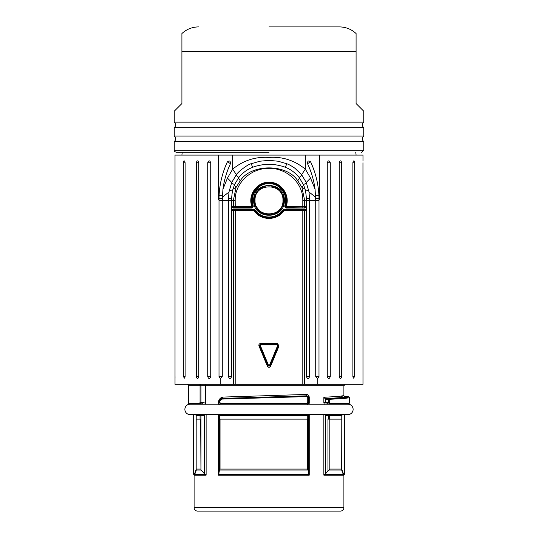 <?xml version="1.0" encoding="UTF-8"?>
<svg xmlns="http://www.w3.org/2000/svg" width="538" height="538" viewBox="0 0 538 538"><rect width="100%" height="100%" fill="white"/><g stroke="black" fill="none" stroke-linecap="round" stroke-linejoin="round"><path stroke-width="0.81" d="M347.898 414.61A5.225 5.225 0 0 0 353.123 409.384A5.225 5.225 0 0 0 347.898 404.159L190.102 404.159A5.225 5.225 0 0 0 184.877 409.384A5.225 5.225 0 0 0 190.102 414.61L347.898 414.61M231.427 207.56L233.425 208.038L233.371 207.345L231.515 207.036L231.427 207.56L231.575 210.829L233.357 210.829L233.357 384.3L220.244 384.3L220.244 378.503L219.006 376.64L219.006 199.948L218.233 199.665L219.006 198.778L219.067 195.63C219.665 183.828 222.423 172.584 227.339 161.891C229.444 160.29 230.493 160.869 230.499 163.619C226.632 171.797 224.111 180.338 222.934 189.255L227.453 178.091L232.651 169.174C243.27 160.479 255.375 156.558 268.966 157.419C282.423 156.464 294.555 160.378 305.349 169.174L310.547 178.091L315.066 189.255C313.889 180.331 311.368 171.79 307.501 163.619C307.507 160.869 308.556 160.297 310.661 161.891C315.577 172.597 318.335 183.848 318.933 195.63L318.994 198.778L319.767 199.665L318.994 199.948L318.994 376.64L317.756 378.503L317.756 384.3L362.982 384.3L362.962 162.752M222.934 189.255L222.275 200.378L228.415 200.378L228.415 376.64C229.477 379.102 230.533 379.102 231.575 376.64L231.575 210.829M317.756 384.3L304.642 384.3L304.642 210.829L306.425 210.829L306.573 209.914L306.425 198.32L305.591 191.003L303.735 185.193L299.189 177.513C295.106 172.611 290.52 169.228 285.429 167.372C282.773 165.966 272.43 163.882 269 164.285C265.496 163.895 255.328 165.939 252.571 167.372C247.446 169.262 242.853 172.644 238.811 177.513L234.521 184.608L232.409 191.003L231.575 198.32L231.515 207.036M219.006 200.378L222.275 200.378L222.275 376.64L220.244 378.503M196.289 162.752C197.11 160.216 197.95 160.216 198.811 162.752L198.811 376.64C197.95 379.176 197.11 379.176 196.289 376.64L196.289 162.752L198.811 162.752M185.045 162.126L185.119 376.64L184.682 378.214L183.35 376.64L183.35 162.752C183.545 160.842 184.016 160.364 184.763 161.333L185.032 162.079M207.729 162.752C208.717 160.216 209.719 160.216 210.735 162.752L210.735 376.64C209.719 379.176 208.717 379.176 207.729 376.64L207.729 162.752L210.735 162.752M362.982 160.667L362.982 155.092L175.018 155.092L175.018 384.3L220.244 384.3M175.018 378.732L175.038 376.64M286.256 205.96L285.51 205.919M353.237 161.333C353.984 160.364 354.455 160.842 354.65 162.752L354.65 376.64L353.318 378.214L352.881 376.64L352.881 162.752L353.318 161.178M352.894 376.64L352.955 162.126M339.189 162.752C340.043 160.216 340.884 160.216 341.717 162.752L341.717 376.64C340.89 379.176 340.043 379.176 339.189 376.64L339.189 162.752L341.717 162.752M327.265 162.752C328.281 160.216 329.283 160.216 330.271 162.752L330.271 376.64C329.283 379.176 328.281 379.176 327.265 376.64L327.265 162.752L330.271 162.752M354.65 162.752L352.881 162.752L352.975 162.059M318.994 376.64L315.725 376.64L315.725 200.378L315.066 189.255M319.707 155.092L319.767 199.665L318.994 199.242L318.994 199.948M219.006 199.948L219.006 199.242L218.233 199.665L218.294 155.092M304.642 384.3L233.357 384.3M187.137 384.3A1.392 1.392 0 0 1 188.535 385.699L200.062 385.699L199.854 384.3L200.95 385.699L205.469 385.699L205.469 403.056L200.95 402.417L200.297 403.809L202.678 403.809L203.263 402.417M306.425 210.829L306.425 376.64C307.467 379.115 308.523 379.115 309.585 376.64L309.585 200.378L318.994 200.378M315.725 376.64L317.756 378.503M318.994 198.778L318.994 199.242M307.501 163.619L310.661 161.891M310.547 178.091L306.27 182.436L309.034 192.026L315.678 197.264M305.349 155.092L305.349 169.174L301.596 174.682L306.27 182.436M227.339 161.891L230.499 163.619M219.006 199.242L219.006 198.778M227.453 178.091L231.73 182.436L236.404 174.682L232.651 169.174L232.651 155.092M222.322 197.264L228.966 192.026L231.73 182.436M233.371 207.345L235.234 207.345L235.187 200.378L228.415 200.378L228.966 192.026M231.427 209.914L233.425 209.43L233.371 210.129L254.205 210.129L231.515 210.439M204.951 384.3L205.469 385.699L343.896 385.699L345.288 384.3M193.357 404.159A3.484 3.484 0 0 0 191.844 403.809L189.228 403.809A0.699 0.699 0 0 1 188.535 403.11L188.535 385.699M258.96 345.927C258.65 344.555 259.188 343.755 260.574 343.52L260.587 344.212L277.413 344.212L277.426 343.52L279.04 345.927L270.614 366.243C269.538 367.649 268.462 367.649 267.386 366.243L258.96 345.927L260.587 344.212L260.587 344.912L277.413 344.912A0.35 0.35 0 0 1 277.736 345.389L278.381 345.658L269.968 365.975L268.032 365.975L259.619 345.658L260.264 345.389A0.35 0.35 0 0 1 260.587 344.912M302.813 384.3L302.813 210.829L283.815 210.829C277.245 220.923 260.755 220.936 254.185 210.829L254.225 209.43L255.362 210.022C261.407 219.356 276.606 219.336 282.638 210.022L283.775 209.43L283.815 210.829L283.223 210.425C276.942 220.136 261.058 220.136 254.777 210.425L254.185 210.829L233.357 210.829A0.699 0.417 -90 0 1 233.768 210.129M306.573 207.56L304.575 208.038L285.967 208.038L285.994 207.345L306.485 207.036M306.485 210.439L283.795 210.129A0.699 0.699 0 0 0 283.223 210.425C276.492 220.883 259.531 219.168 254.777 210.425L255.362 210.022M309.034 192.026L309.585 200.378L302.813 200.378L302.813 206.646L304.642 206.646L304.642 200.378L301.905 187.291L303.735 185.193M236.404 174.682C237.124 172.564 248.22 163.922 251.28 163.713L259.982 161.212L268.993 160.358L278.025 161.212L286.72 163.713C288.724 164.359 291.441 165.865 294.885 168.219L301.596 174.682M253.694 200.378C252.739 180.593 285.274 180.607 284.306 200.392C285.241 220.19 252.705 220.103 253.694 200.378L254.366 200.378C252.658 194.514 263.143 184.036 269 185.744C274.864 184.03 285.342 194.521 283.634 200.378C285.348 206.229 274.857 216.72 269 215.005L260.392 212.207L255.086 204.897M283.775 209.43L304.575 209.43L306.573 209.914M285.967 208.038L284.663 206.162C288.96 195.832 280.184 183.216 269.007 183.653C257.823 183.209 249.047 195.798 253.337 206.162L252.033 208.038L251.979 206.646C247.312 195.435 256.888 181.763 269 182.261C281.105 181.757 290.688 195.435 286.021 206.646L302.813 206.646L302.766 207.345M282.894 204.965L282.571 205.852M269.471 214.998L269 215.005C263.129 216.72 252.658 206.236 254.366 200.378C255.274 192.322 259.081 187.567 265.785 186.101C267.191 185.348 270.19 185.623 274.784 186.935C280.13 189.114 283.082 193.593 283.634 200.378L282.954 200.378C283.822 218.341 254.185 218.354 255.046 200.378C254.178 182.402 283.822 182.395 282.954 200.378M270.143 185.792L271.488 185.96M273.607 186.491L274.669 186.888M277.42 188.408L278.213 189.013M281.993 193.653L282.416 194.534M283.001 196.128L283.613 199.685M188.535 403.11L199.699 403.11L200.062 402.417L200.062 385.699L200.95 385.699L200.95 402.417L200.062 402.417M189.228 403.809L200.297 403.809L199.699 403.11M349.465 397.696L344.36 398.49L329.686 399.283L329.686 402.417L330.15 403.11L329.619 403.809L348.772 403.809L349.465 403.11L349.397 397.367L348.51 396.788L344.051 396.23L347.4 397.407L329.148 398.584L329.686 399.283L328.758 399.283L328.758 402.417L329.619 403.809L326.236 404.125L325.678 402.565L323.856 402.565L323.856 397.266L338.705 396.432L343.896 395.605L343.896 385.699M205.469 403.056L205.186 404.341M219.127 404.159L218.677 404.341L218.502 401.274L219.356 399.304L220.735 397.952L222.786 397.078L306.277 394.448C307.944 394.441 308.933 395.356 309.242 397.199L309.242 403.123L308.98 404.341L308.489 403.843L308.321 404.159M324.259 404.341L323.856 402.565M277.413 344.912L277.413 344.212L279.04 345.927M304.629 207.345L304.575 208.038M304.575 209.43L304.629 210.129M305.174 189.336L301.905 187.291L297.756 180.788L299.511 177.923M238.489 177.923L240.244 180.788C250.984 163.639 286.929 163.565 297.756 180.788M269 152.301L176.343 152.301L269 152.301M174.251 141.649L174.251 150.216L363.749 150.216L363.749 141.649L174.251 141.649C176.067 139.793 176.067 137.93 174.251 136.074L363.749 136.074L363.749 127.714L174.251 127.714C176.067 125.858 176.067 123.996 174.251 122.139L363.749 122.139L363.749 111.198L356.089 103.538L356.089 33.538L356.089 51.285L356.089 33.538L356.089 51.285L181.911 51.285L181.911 103.538L174.251 111.198L174.251 122.139M174.251 136.074L174.251 127.714M269 26.9L339.364 26.9L269 26.9M234.265 185.193L236.095 187.291L240.244 180.788M233.768 207.345A0.699 0.417 -90 0 1 233.357 206.646L233.357 200.378L236.095 187.291L232.826 189.336M235.234 207.345L252.006 207.345L252.658 206.404C248.173 195.63 257.372 182.476 269 182.96C280.628 182.476 289.827 195.63 285.342 206.404L285.288 194.205M254.467 198.704L255.227 195.435M255.261 195.355L257.292 191.602M257.736 191.044L259.719 189.067M261.865 187.601L264.252 186.538M282.638 210.022L283.223 210.425M255.799 211.737L257.648 213.586M281.112 212.893L282.497 211.38M254.205 210.129L254.777 210.425A0.699 0.699 0 0 0 254.205 210.129A0.699 0.699 0 0 1 254.777 210.425M253.337 206.162L252.658 206.404A0.699 0.699 0 0 1 252.705 206.646L252.006 207.345L252.456 207.177M284.663 206.162L286.021 206.646L285.994 207.345L285.483 207.117M284.219 191.911L282.383 189.228M272.51 183.317L271.206 183.102M261.112 184.85L252.786 194.016L252.658 206.404L231.575 206.646M198.596 403.809L204.084 404.159M307.756 404.643L306.949 403.809L220.701 403.809L270.769 403.809L220.701 403.809L219.712 404.643M346.156 403.809A3.484 3.484 0 0 0 344.643 404.159M326.129 398.591L325.678 399.277L323.856 397.266L326.277 398.597L343.923 397.421L340.85 396.237M309.242 403.123L308.604 403.123L308.489 403.843M306.277 394.448L307.003 395.84L309.242 397.199M222.786 397.078L221.959 398.47L220.829 398.927L222.369 398.382L221.972 399.082L306.983 396.607L307.743 397.293L307.743 402.417L307.003 403.11L220.587 403.11L221.01 403.809L219.309 402.417L218.953 403.372L218.502 403.372M220.735 397.952L220.829 398.927L219.423 400.279L221.367 398.806L221.454 399.297L221.972 399.082M219.356 399.304L219.033 403.937M218.502 401.274L219.565 401.126L219.975 400.151L220.049 400.635L221.454 399.297M235.187 200.378C234.857 183.673 249.894 169.174 266.518 168.448C284.77 166.605 303.203 181.743 302.813 200.378M286.021 206.646L285.295 206.646A0.699 0.699 0 0 0 285.994 207.345A0.699 0.699 0 0 1 285.295 206.646L285.342 206.404C288.819 195.375 284.178 187.614 271.428 183.128C266.707 182.274 261.966 183.761 257.191 187.574C251.528 191.38 250.506 203.801 252.658 206.404A0.699 0.699 0 0 1 252.705 206.646L251.979 206.646M218.502 414.421L218.953 414.899L219.383 414.327L219.948 414.959L307.682 414.959L308.092 414.475L308.604 415.074L309.242 414.421M193.788 414.536L195.173 414.959L204.501 414.61M203.041 414.959L196.027 414.959L203.041 414.959L203.33 415.652L206.121 414.421M329.686 402.417L326.667 402.417L327.46 403.809M326.667 402.417L325.678 402.565L325.678 399.277L328.758 399.283L329.148 398.584L326.277 398.597L325.894 399.297M306.983 396.607L306.64 395.907L269 396.997L307.003 395.84L308.099 397.293L308.604 397.199L308.604 403.123L308.335 402.417L306.949 403.809L221.01 403.809L219.309 402.417M308.335 402.417L306.673 403.809L307.003 403.11M220.587 403.11L219.565 402.417L219.565 401.126L220.049 400.635M341.825 419.136L341.697 470.057L341.791 415.652L341.973 414.959L342.827 414.959L327.01 414.959L342.827 414.959L344.212 414.536M325.658 414.61L341.973 414.959L327.01 414.959L326.606 415.652L328.758 415.652L329.162 414.959L329.686 415.652L341.791 415.652M269 414.959L294.582 414.959M341.791 419.136L327.958 419.136L327.958 470.891L328.859 470.057L341.697 470.057C342.457 472.922 343.231 474.395 344.011 474.469L344.3 474.469A0.699 0.699 0 0 0 344.502 473.978L344.502 414.61M326.216 414.825L325.678 415.497L326.606 415.652M323.856 414.421L325.678 415.497L325.678 473.655L323.856 475.162L323.856 414.61M206.121 414.61L206.121 475.162L205.563 474.671L193.902 474.671A0.699 0.699 0 0 1 194.104 475.162L194.104 507.616L343.896 507.616L343.896 475.162L323.856 475.162M309.242 414.61L309.242 475.162L308.604 474.321L308.119 470.057L219.504 470.057L218.502 475.162L218.502 414.61M307.682 414.959L308.375 415.652L308.604 415.074L308.604 474.321M218.953 474.496L218.953 414.899L219.248 415.652L219.948 414.959M203.909 414.825L204.366 415.497L204.366 473.655L200.95 469.896L200.95 415.652L203.33 415.652M195.173 414.959L196.027 414.959L196.209 415.652L196.061 469.56C195.321 472.431 194.561 473.897 193.788 473.978L193.788 414.61M193.902 474.671L193.989 474.469C194.769 474.395 195.543 472.922 196.303 470.057L196.061 469.56M356.089 103.538L363.749 111.198M343.896 507.616A3.484 3.484 0 0 1 340.413 511.1L197.587 511.1A3.484 3.484 0 0 1 194.104 507.616M327.958 470.891L325.678 473.655M308.166 470.259L308.375 415.652M307.406 414.959L308.099 415.652L307.406 414.959M219.248 415.652L220.257 414.959L219.834 415.652L307.743 415.652L307.743 419.136L308.099 419.136M307.743 419.136L219.497 419.136L219.497 470.091M205.563 474.671L204.366 473.655M200.654 414.959L200.95 415.652L200.062 415.652L200.654 414.959M201.077 470.057L196.303 470.057L196.114 469.069M200.95 469.896L200.674 419.136L196.209 419.136M181.911 51.285L181.911 33.538L181.911 51.285M328.859 470.057L329.814 469.069L341.886 469.069M307.447 419.136L307.447 469.069L308.119 470.057M219.504 470.057L220.035 469.069L220.035 419.136M228.415 376.64L231.575 376.64M198.811 376.64L196.289 376.64M185.106 376.64L185.119 162.752L183.35 162.752M185.025 376.64L183.35 376.64M210.735 376.64L207.729 376.64M354.65 376.64L352.975 376.64M341.717 376.64L339.189 376.64M330.271 376.64L327.265 376.64M356.089 155.092L181.911 155.092M222.275 376.64L219.006 376.64M315.705 198.488L318.994 198.428M318.933 195.63L315.631 195.866M222.369 195.866L219.067 195.63M222.295 198.488L219.006 198.428M235.187 384.3L235.234 210.129M260.574 343.52L277.426 343.52M304.232 210.129A0.699 0.417 90 0 1 304.642 210.829L302.813 210.829L302.766 210.129M306.425 376.64L309.585 376.64M309.585 198.401L306.425 198.32M305.591 191.003L308.718 190.311M303.479 184.608L306.519 183.014M299.189 177.513L301.912 175.085M285.429 167.372L286.72 163.713M236.088 175.085L238.811 177.513M234.521 184.608L231.481 183.014M251.28 163.713L252.571 167.372M232.409 191.003L229.282 190.311M231.575 198.32L228.415 198.401M252.033 208.038L233.425 208.038M233.425 209.43L254.225 209.43M330.15 403.11L349.465 403.11M267.386 366.243L268.677 365.705L260.264 345.389M270.614 366.243L269.323 365.705A0.35 0.35 0 0 1 268.677 365.705M306.425 206.646L304.642 206.646A0.699 0.417 90 0 1 304.232 207.345M307.743 402.417L308.099 402.417L308.099 397.293L307.743 397.293M269 396.997L222.369 398.382L269 396.997M269.323 365.705L277.736 345.389M219.834 402.417L219.834 401.126M344.212 414.61L344.502 473.978M341.939 469.56C342.679 472.431 343.439 473.904 344.212 473.978A0.699 0.693 90 0 1 344.011 474.469M309.242 475.162L218.502 475.162M206.121 475.162L194.104 475.162M308.745 474.671L218.899 474.671M193.989 474.469L193.788 473.978L193.7 474.469M328.758 419.136L328.758 415.652L329.686 415.652L329.686 419.136M219.834 419.136L219.834 415.652L219.565 419.136M196.209 415.652L200.062 415.652L200.062 419.136M200.674 469.069L196.175 469.069L196.175 419.136M343.896 475.162L344.098 474.671L324.495 474.671M329.814 419.136L329.814 469.069M307.447 469.069L220.035 469.069M356.089 154.917L355.752 152.301M181.911 154.917L182.248 152.301M273.855 214.178L271.32 214.823L265.301 214.528M263.338 213.868L261.192 212.745L257.534 209.47L255.073 204.864M363.749 150.216L361.657 152.301M356.089 33.538C351.341 29.193 345.766 26.981 339.364 26.9M343.896 395.605L344.569 396.735M174.251 150.216C173.828 150.882 174.52 151.582 176.343 152.301M283.634 200.378C282.1 210.714 278.341 212.53 272.302 214.628C264.239 216.007 255.153 212.187 254.366 200.378M363.749 136.074C361.933 137.93 361.933 139.793 363.749 141.649M363.749 122.139C361.933 123.996 361.933 125.858 363.749 127.714M193.498 414.61L193.498 473.978M181.911 33.538C186.659 29.193 192.234 26.981 198.636 26.9"/></g></svg>
